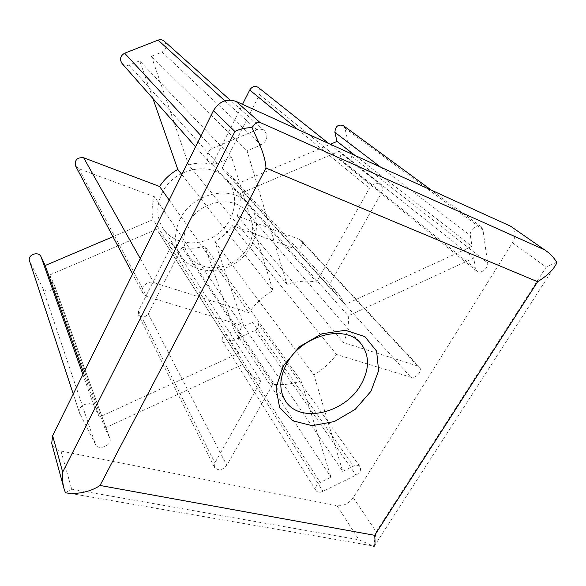 <?xml version="1.0" encoding="UTF-8"?>
<svg xmlns="http://www.w3.org/2000/svg" width="586" height="586" viewBox="0 0 586 586"><rect width="100%" height="100%" fill="white"/><g stroke="black" fill="none" stroke-linecap="round" stroke-linejoin="round"><path stroke-width="0.44" stroke-dasharray="2.93 2.2" d="M556.7 262.257L546.174 267.128L376.205 531.788L373.582 546.218L358.918 539.787L71.712 489.178L65.427 492.782M511.659 226.819C515.944 230.613 516.207 235.924 512.457 242.758L353.27 497.617C348.875 503.586 343.469 506.275 337.045 505.681L60.944 451.044C56.058 449.96 52.974 447.389 51.707 443.346M343.279 125.558L344.898 128.092L351.182 155.839C352.457 160.359 346.026 165.289 342.751 162.3L341.382 160.051L339.309 151.21L239.674 193.79C240.861 201.166 240.055 208.535 237.271 215.89L299.959 239.615L301.372 240.553C304.735 243.776 299.292 250.727 294.912 248.823L232.217 225.581C227.69 232.224 221.918 237.572 214.879 241.63L243.871 326.299L342.729 471.415L353.446 466.148C356.398 464.866 358.617 465.086 360.09 466.793C361.416 469.818 360.06 472.587 356.017 475.092L322.996 491.376C319.831 492.738 317.495 492.467 315.993 490.57C314.821 487.589 316.206 484.9 320.139 482.505L330.951 477.194L301.065 380.922C291.44 384.299 282.042 385.398 272.871 384.218L226.811 465.328C222.372 470.368 218.278 471.063 214.535 467.423L214.901 462.823L260.96 380.973C253.701 377.838 247.988 373.048 243.835 366.616L242.619 364.551L104.821 428.051L109.868 438.365C112.717 445.089 98.433 451.191 95.445 444.496L79.447 412.844C76.663 405.71 91.416 399.828 94.383 406.852L99.415 417.071L238.627 353.277C237 344.443 238.092 335.192 241.908 325.538L146.734 296.413L142.881 293.33C139.636 287.968 147.416 280.218 153.715 282.555L248.918 312.66C255.247 303.658 263.275 296.304 273.017 290.583L231.638 157.297L217.428 163.267C213.934 164.549 210.989 163.977 208.587 161.553C205.43 156.257 206.763 151.825 212.601 148.251L256.815 129.843C259.803 128.715 262.418 129.074 264.652 130.912C268.469 136.274 267.297 140.94 261.144 144.918L247.094 150.814L286.928 284.342C297.322 281.016 307.203 280.276 316.579 282.122L369.422 188.223C372.733 183.608 376.38 182.407 380.373 184.605C382.739 186.853 383.032 189.776 381.244 193.373L328.468 286.312L338.752 294.26L345.264 304.412L472.008 246.332L470.353 235.455C469.21 229.983 477.356 223.456 481.238 226.731L482.93 229.719L487.64 262.872C488.695 268.227 480.447 274.541 476.806 271.164L475.378 268.549L473.781 258.03L348.223 315.891C349.073 324.673 347.491 333.566 343.469 342.554L417.708 366.023L419.327 367.026C423.077 370.557 415.892 379.12 410.786 377.223L336.489 354.486C330.416 362.727 322.893 369.532 313.935 374.879L342.729 471.415M243.871 326.299L252.507 322.381C254.895 321.45 256.763 321.773 258.096 323.362C259.386 326.094 258.419 328.431 255.181 330.372L228.54 342.495C225.976 343.484 224.02 343.096 222.673 341.33C221.537 338.642 222.541 336.379 225.683 334.54L234.385 330.599L330.951 477.194M234.385 330.599L204.704 246.054L301.065 380.922M204.704 246.054C197.035 248.391 189.461 248.816 181.982 247.329L272.871 384.218M181.982 247.329L148.258 313.766C144.867 317.824 141.578 318.176 138.399 314.807L138.516 310.888L172.211 243.966L260.96 380.973M172.211 243.966C166.219 240.934 161.414 236.619 157.81 231.023L242.619 364.551M156.748 229.236L49.715 274.988L104.821 428.051M49.715 274.988L53.949 283.924C56.381 289.74 45.298 294.055 42.793 288.246L29.52 260.909M83.644 372.982L99.415 417.071M112.951 236.7L153.078 219.633L238.627 353.277M153.078 219.633C151.415 212.198 151.899 204.58 154.536 196.786L241.908 325.538M154.536 196.786L78.678 168.673L75.601 166.014M169.186 200.068L248.918 312.66M181.814 174.533L273.017 290.583M152.88 98.441L139.695 60.878L231.638 157.297M139.695 60.878L128.927 65.119C126.276 66.02 123.983 65.478 122.042 63.5M164.234 41.181C167.428 45.488 166.71 49.114 162.095 52.051L151.422 56.263L247.094 150.814M151.422 56.263L188.619 164.908L286.928 284.342M188.619 164.908C196.764 162.637 204.653 162.454 212.286 164.373L316.579 282.122M212.286 164.373L242.516 104.337M258.331 87.468C260.36 89.365 260.755 91.731 259.532 94.566L222.072 168.35L328.468 286.312M222.072 168.35L230.811 175.382L236.641 184.092L345.264 304.412M355.248 155.583L472.008 246.332M236.641 184.092L330.328 144.251M339.309 151.21L473.781 258.03M239.674 193.79L348.223 315.891M237.271 215.89L343.469 342.554M232.217 225.581L336.489 354.486M214.879 241.63L313.935 374.879M161.861 193.453C173.28 167.977 211.429 160.374 226.87 179.631C240.341 194.655 235.55 220.673 217.772 233.982C200.222 247.6 173.866 245.322 162.952 228.35C156.499 217.75 156.132 206.111 161.861 193.453M180.012 219.325C192.34 192.501 232.657 184.121 248.618 204.111C262.572 219.677 257.181 246.882 238.356 260.99C219.765 275.398 192.105 273.391 180.796 255.804C174.108 244.809 173.844 232.649 180.012 219.325M187.747 224.145C198.324 201.298 232.774 194.237 246.223 211.458C257.796 224.658 253.174 247.57 237.235 259.517C221.493 271.721 198.171 270.109 188.516 255.445C182.664 246.039 182.407 235.609 187.747 224.145M353.27 497.617L376.205 531.788M337.045 505.681L358.918 539.787M60.944 451.044L71.712 489.178M512.457 242.758L546.174 267.128M252.507 322.381L353.446 466.148M255.181 330.372L356.017 475.092M228.54 342.495L322.996 491.376M225.683 334.54L320.139 482.505M148.258 313.766L226.811 465.328M138.516 310.888L214.901 462.823M53.787 283.529L109.67 437.903M42.793 288.246L95.445 444.496M29.761 261.495L79.733 413.533M82.882 374.513L94.383 406.852M78.678 168.673L146.734 296.413M140.244 258.565L153.715 282.555M128.927 65.119L217.428 163.267M201.013 135.732L212.601 148.251M224.87 100.814L256.815 129.843M162.095 52.051L261.144 144.918M297.856 129.491L369.422 188.223M259.532 94.566L381.244 193.373M380.519 167.069L470.353 235.455M344.898 128.092L482.93 229.719M351.182 155.839L487.64 262.872M341.382 160.051L475.378 268.549M299.959 239.615L417.708 366.023M294.912 248.823L410.786 377.223M374.161 546.298L556.085 264.293M63.955 488.438L63.823 487.933M360.09 466.793L258.096 323.362M315.993 490.57L222.673 341.33M214.535 467.423L138.399 314.807M243.835 366.616L157.81 231.023M109.868 438.365L53.949 283.924M79.447 412.844L73.25 393.99M142.881 293.33L132.641 273.948M208.587 161.553L195.548 146.778M264.652 130.912L230.137 100.067M380.373 184.605L328.812 143.563M338.752 294.26L230.811 175.382M481.238 226.731L431.45 190.223M476.806 271.164L342.751 162.3M419.327 367.026L301.372 240.553M162.952 228.35L180.796 255.804M226.87 179.631L248.618 204.111M188.516 255.445L285.477 400.956M246.223 211.458L360.83 343.521M371.407 545.654L65.83 492.636"/><path stroke-width="0.88" d="M63.823 487.933L51.707 443.346L52.63 435.669L213.414 110.673C219.12 101.415 226.672 98.331 236.063 101.4L259.745 122.306C256.91 121.991 254.324 123.734 251.987 127.528C244.941 127.858 239.249 129.176 234.913 131.491L62.695 472.096C62.131 477.561 62.556 483.011 63.955 488.438L65.427 492.782C75.125 494.584 89.468 492.658 100.038 485.464L374.688 535.318L537.618 281.734C546.709 276.109 552.869 270.3 556.085 264.293L556.7 262.257C553.982 257.715 550.415 253.899 545.998 250.808L510.435 226.123L545.998 250.808M259.745 122.306L543.918 249.526M251.987 127.528C257.664 140.259 265.355 154.697 265.978 168.079L100.038 485.464M373.582 546.218L374.161 546.298C375.077 545.8 375.252 542.145 374.688 535.318M73.25 393.99L29.52 260.909C27.19 254.829 38.515 250.742 41.013 256.734L45.195 265.517L83.644 372.982M45.195 265.517L112.951 236.7M132.641 273.948L75.601 166.014C74.473 159.956 77.169 157.202 83.673 157.773L159.568 186.487L169.186 200.068M159.568 186.487C164.219 179.375 170.292 173.683 177.8 169.427L181.814 174.533M177.8 169.427L152.88 98.441M195.548 146.778L122.042 63.5C119.419 59.259 120.284 55.824 124.65 53.209L158.103 40.119C160.374 39.321 162.417 39.68 164.234 41.181L230.137 100.067M242.516 104.337L249.739 90.002C252.134 86.406 254.998 85.556 258.331 87.468L328.812 143.563M330.328 144.251L337.016 141.409L355.248 155.583M337.016 141.409L334.892 132.333C335.302 126.364 338.1 124.107 343.279 125.558L431.45 190.223M236.063 101.4L510.435 226.123M286.854 363.43C301.893 334.906 345.74 323.75 360.83 343.521C369.715 355.219 369.715 368.99 360.822 384.834C344.839 413.511 299.593 423.993 285.477 400.956C278.848 390.217 279.31 377.706 286.854 363.43M370.945 391.302L378.622 370.645L376.6 351.131L364.873 336.606L345.388 330.27L321.948 333.771L299.549 346.634L283.082 366.111L276.028 387.917L279.581 407.409L292.604 420.763L312.17 425.67L334.408 421.532L355.233 409.336L370.945 391.302M213.414 110.673L234.913 131.491M265.978 168.079L537.618 281.734M52.63 435.669L62.695 472.096M41.013 256.734L82.882 374.513M83.673 157.773L140.244 258.565M124.65 53.209L201.013 135.732M158.103 40.119L224.87 100.814M249.739 90.002L297.856 129.491M334.892 132.333L380.519 167.069"/></g></svg>
